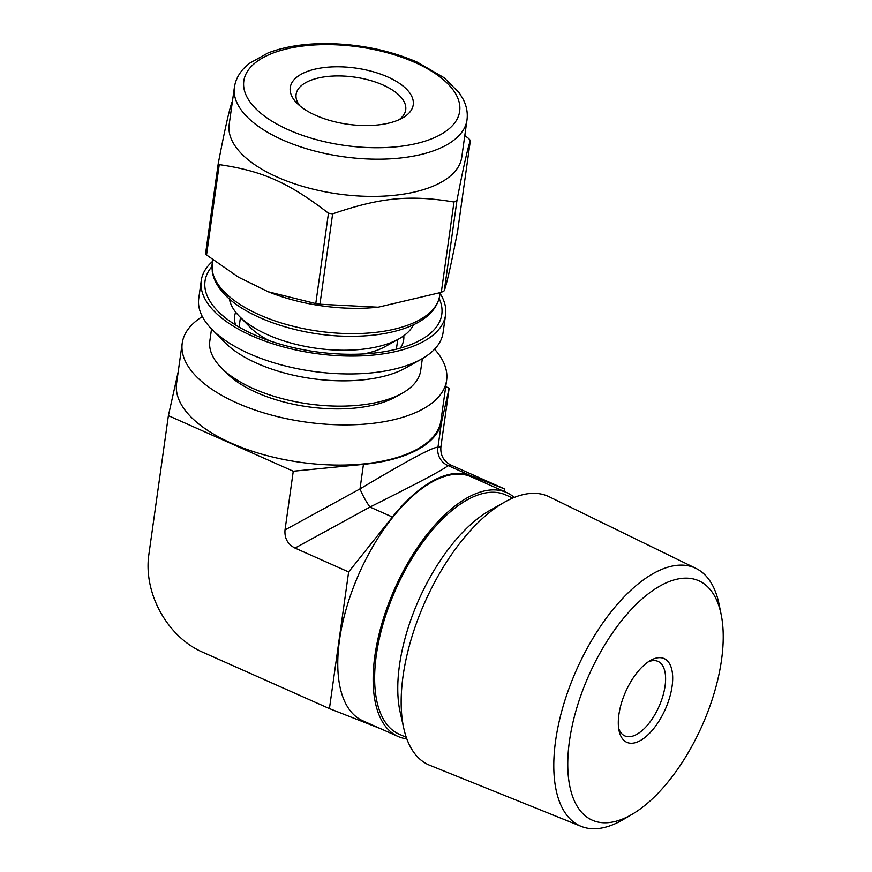 <?xml version="1.0" encoding="UTF-8"?>
<svg xmlns="http://www.w3.org/2000/svg" width="872" height="872" viewBox="0 0 872 872"><rect width="100%" height="100%" fill="white"/><g stroke="black" fill="none" stroke-linecap="round" stroke-linejoin="round"><path stroke-width="1.31" d="M456.961 200.407C463.097 168.59 467.566 148.621 470.368 140.501L457.669 230.862C451.533 262.679 447.064 282.648 444.262 290.768L456.961 200.407A138.561 63.275 -172 0 1 455.5 201.214A138.561 63.275 -172 0 1 453.996 201.999L441.297 292.36L378.143 307.206L319.937 304.23L332.635 213.869C380.268 197.519 409.698 194.641 453.996 201.999M219.243 164.612C262.461 170.923 288.676 182.597 328.472 213.215L315.773 303.576L268.195 291.76L238.536 277.209L206.544 254.973L219.243 164.612A138.561 63.275 -172 0 1 218.251 163.478L205.552 253.839A138.561 63.275 -172 0 0 206.544 254.973M232.334 101.98A138.561 63.275 -172 0 0 231.963 102.177C229.151 110.155 224.573 130.593 218.251 163.478M470.368 140.501A138.561 63.275 -172 0 0 468.667 138.539L464.798 135.531M378.143 307.206L375.167 307.478A114.908 52.473 -172 0 1 270.985 292.839L268.195 291.76M444.262 290.768A138.561 63.275 -172 0 1 442.802 291.575A138.561 63.275 -172 0 1 441.297 292.36M319.937 304.23A138.561 63.275 -172 0 1 315.773 303.576M332.635 213.869A138.561 63.275 -172 0 1 328.472 213.215M235.625 325.005A85.336 38.968 -172 0 1 234.677 315.991A85.336 38.968 -172 0 1 235.658 312.132M403.791 335.764A85.336 38.968 -172 0 1 403.682 339.742A85.336 38.968 -172 0 1 400.281 348.146M439.15 298.464A119.551 54.598 -172 0 1 421.111 339.753A119.551 54.598 -172 0 1 419.65 340.549A119.551 54.598 -172 0 1 217.913 311.195A119.551 54.598 -172 0 1 211.961 266.538M440.055 293.428A123.355 56.331 -172 0 1 445.57 314.89A123.355 56.331 -172 0 1 422.713 341.911A123.355 56.331 -172 0 1 282.103 346.576A123.355 56.331 -172 0 1 201.258 280.555A123.355 56.331 -172 0 1 212.485 261.437M445.57 314.89L443.052 332.755A123.355 56.331 -172 0 1 421.71 358.948A123.355 56.331 -172 0 1 420.206 359.776A123.355 56.331 -172 0 1 212.049 329.485A123.355 56.331 -172 0 1 198.751 298.42L201.258 280.555M421.71 358.948L405.807 367.897A106.449 48.614 -172 0 1 404.51 368.605A106.449 48.614 -172 0 1 224.867 342.467L212.049 329.485M422.364 358.577L420.675 370.6A106.449 48.614 -172 0 1 402.254 393.207A106.449 48.614 -172 0 1 400.957 393.915A106.449 48.614 -172 0 1 221.314 367.777A106.449 48.614 -172 0 1 209.836 340.963L211.525 328.951M402.254 393.207L395.888 396.782A99.691 45.529 -172 0 1 394.678 397.447A99.691 45.529 -172 0 1 226.437 372.965L221.314 367.777M413.459 324.776A93.882 42.87 -172 0 1 399.005 338.827L385.391 346.478A79.417 36.264 -172 0 1 384.421 347.012A79.417 36.264 -172 0 1 363.57 353.934M269.317 340.69A79.417 36.264 -172 0 1 250.395 327.512L239.419 316.394A93.882 42.87 -172 0 1 229.401 298.9M399.005 338.827A93.882 42.87 -172 0 1 397.861 339.448A93.882 42.87 -172 0 1 239.419 316.394M299.815 105.806A55.339 25.266 -172 0 1 296.099 94.427A55.339 25.266 -172 0 1 354.424 77.096A55.339 25.266 -172 0 1 405.709 109.828A55.339 25.266 -172 0 1 398.995 119.747M401.73 118.418A62.097 28.362 -172 0 1 296.938 103.169A62.097 28.362 -172 0 1 314.977 69.161A62.097 28.362 -172 0 1 394.526 80.344A62.097 28.362 -172 0 1 402.493 118.003A62.097 28.362 -172 0 1 401.73 118.418M466.989 119.955L461.757 157.178A117.437 53.628 -172 0 1 440 182.902A117.437 53.628 -172 0 1 306.127 187.349A117.437 53.628 -172 0 1 229.173 124.489L234.405 87.265C235.451 80.3 238.568 74.033 243.757 68.463L249.152 63.493L267.933 53.007C284.359 46.663 303.936 43.535 326.662 43.6C359.438 44.036 389.664 50.238 417.361 62.206L444.197 77.782L459.359 93.031L463.174 99.299C466.629 106.079 467.904 112.968 466.989 119.955A117.437 53.628 -172 0 1 445.232 145.689A117.437 53.628 -172 0 1 311.358 150.126A117.437 53.628 -172 0 1 234.405 87.265M380.519 728.654L329.431 708.609L348.637 571.956L392.4 517.031L369.968 507.046A16.895 2.834 61.3 0 1 360.005 488.909L285.013 529.947C284.37 538.22 287.695 544.259 294.987 548.074L369.968 507.046C420.478 481.835 446.464 467.992 447.914 465.528A16.895 16.884 80.6 0 1 437.94 447.391C434.452 446.148 408.467 459.991 360.005 488.909L363.45 464.362L293.265 471.229L285.013 529.947M392.4 517.031A134.332 63.525 -66 0 1 470.346 475.513L504.517 488.92L450.868 465.038C443.576 461.223 440.251 455.184 440.894 446.911L437.94 447.391L441.396 422.844A134.332 61.345 -172 0 1 363.45 464.362M348.637 571.956L294.987 548.074M329.431 708.609L201.966 651.885A78.066 58.827 62 0 1 148.785 555.148L168.394 415.661L178.193 371.853M504.517 488.92L504.158 491.448M406.832 738.878A133.492 63.122 -66 0 1 398.057 736.459L362.698 720.719A133.492 63.122 -66 0 1 359.297 573.1A133.492 63.122 -66 0 1 471.24 476.81L506.61 492.549A133.492 63.122 -66 0 1 514.273 497.443M445.712 386.667L449.145 388.193L440.894 446.911M293.265 471.229L168.394 415.661M449.145 388.193L441.396 422.844M434.594 349.214A133.492 60.964 -172 0 1 446.606 380.312L440.96 420.511A133.492 60.964 -172 0 1 416.227 449.756A133.492 60.964 -172 0 1 264.063 454.803A133.492 60.964 -172 0 1 176.58 383.353L182.226 343.154A133.492 60.964 -172 0 1 202.348 316.569M446.606 380.312A133.492 60.964 -172 0 1 421.885 409.557A133.492 60.964 -172 0 1 269.71 414.603A133.492 60.964 -172 0 1 182.226 343.154M632.483 814.088L623.524 819.375A141.199 66.773 -66 0 1 620.068 821.326A141.199 66.773 -66 0 1 581.166 826.362A141.199 66.773 -66 0 1 576.556 669.783A141.199 66.773 -66 0 1 695.965 568.402A141.199 66.773 -66 0 1 719.128 604.536L721.199 614.738A131.018 61.956 -66 0 1 632.483 814.088A131.018 61.956 -66 0 1 629.268 815.887A131.018 61.956 -66 0 1 567.923 757.365A131.018 61.956 -66 0 1 639.089 601.636A131.018 61.956 -66 0 1 721.199 614.738M581.166 826.362L429.656 765.245A146.954 69.488 -66 0 1 403.856 728.654A146.954 69.488 -66 0 1 504.681 502.076A146.954 69.488 -66 0 1 549.142 496.757L695.965 568.402M403.856 728.654L400.172 712.239A130.953 61.923 -66 0 1 490.02 510.327L504.681 502.076M406.287 737.352L399.093 734.148A130.953 61.923 -66 0 1 395.757 589.33A130.953 61.923 -66 0 1 505.575 494.86L512.78 498.065M398.057 736.459A133.492 63.122 -66 0 1 394.667 588.84A133.492 63.122 -66 0 1 506.61 492.549M648.179 661.903A40.777 19.282 -66 0 1 657.989 661.39A40.777 19.282 -66 0 1 662.84 696.172A40.777 19.282 -66 0 1 636.364 734.573A40.777 19.282 -66 0 1 624.832 735.903A40.777 19.282 -66 0 1 618.64 728.273M639.819 740.851A45.845 21.68 -66 0 1 619.142 731.074A45.845 21.68 -66 0 1 650.588 660.387A45.845 21.68 -66 0 1 672.149 685.861A45.845 21.68 -66 0 1 639.819 740.851M414.974 62.49A108.989 49.769 -172 0 1 396.106 146.823A108.989 49.769 -172 0 1 244.138 79.199A108.989 49.769 -172 0 1 414.974 62.49M440.142 292.763L439.793 295.27A114.908 52.473 -172 0 1 418.506 320.438A114.908 52.473 -172 0 1 287.52 324.787A114.908 52.473 -172 0 1 212.223 263.279L212.724 259.736M470.346 475.513L447.914 465.528L450.868 465.038M240.443 317.43L239.092 327.076M397.741 339.535L396.379 349.182M439.793 295.27C437.134 309.909 425.525 320.918 404.968 328.264C388.531 333.987 369.139 336.657 346.816 336.265C296.306 335.589 241.62 316.187 221.63 290.965C216.398 284.632 213.269 278.103 212.256 271.388L212.223 263.279"/></g></svg>
